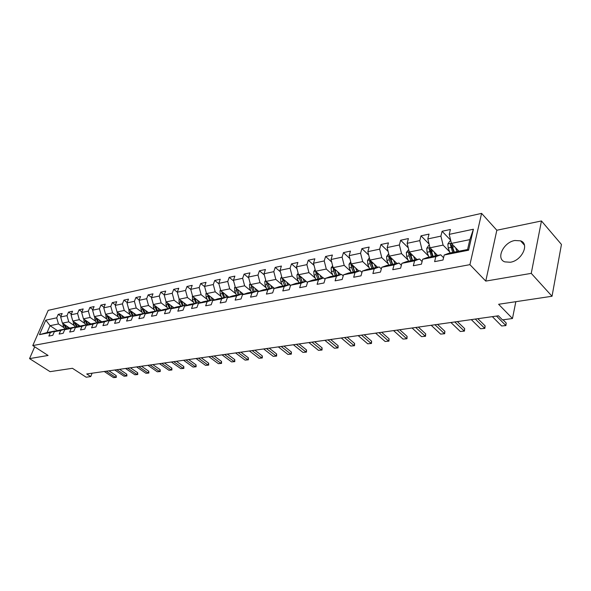 <?xml version="1.0" encoding="UTF-8"?>
<svg xmlns="http://www.w3.org/2000/svg" width="591" height="591" viewBox="0 0 591 591"><rect width="100%" height="100%" fill="white"/><g stroke="black" fill="none" stroke-linecap="round" stroke-linejoin="round"><path stroke-width="0.89" d="M510.343 262.249C521.838 260.683 529.846 243.773 520.575 240.84L514.835 240.5C503.436 242.266 495.598 258.858 504.84 261.879L510.343 262.249M481.591 213.381L48.196 310.356L32.778 345.565L469.919 264.65L481.591 213.381L496.832 230.246L485.765 281.094L531.25 273.367L541.459 220.96L496.832 230.246M541.459 220.96L561.45 244.452L552.031 296.254L498.612 304.276L512.471 318.512L515.84 301.691M34.699 346.814L29.55 358.611L50.065 371.658L72.434 368.296L86.16 377.213L90.741 376.578L92.1 373.202M531.25 273.367L552.031 296.254M57.563 330.709L50.065 325.678L47.081 332.556L55.48 330.901L50.398 332.504L48.861 336.057L52.784 335.304L54.32 331.728L60.681 330.48L59.144 334.07L63.171 333.294L64.707 329.689L71.223 328.404L69.686 332.039L73.809 331.248L75.345 327.591L82.023 326.276L80.494 329.955L84.72 329.143L86.256 325.442L93.105 324.097L91.575 327.82L95.912 326.978L97.441 323.24L104.474 321.859L102.937 325.626L107.392 324.769L108.921 320.987L116.131 319.568L114.602 323.373L119.175 322.494L120.704 318.667L128.107 317.212L126.577 321.068L131.268 320.159L132.79 316.288L140.399 314.789L138.878 318.697L143.694 317.766L145.209 313.843L153.017 312.307L151.503 316.259L156.452 315.306L157.967 311.331L165.99 309.75L164.483 313.755L169.573 312.772L171.08 308.753L179.332 307.128L177.825 311.184L183.055 310.172L184.555 306.101L193.043 304.431L191.543 308.532L196.921 307.497L198.421 303.375L207.145 301.654L205.661 305.813L211.194 304.742L212.679 300.568L221.662 298.802L220.184 303.006L225.888 301.912L227.358 297.679L236.607 295.855L235.144 300.125L241.01 298.994L242.473 294.702L252.002 292.826L250.547 297.155L256.597 295.988L258.045 291.636L267.863 289.708L266.423 294.089L272.658 292.885L274.098 288.482L284.219 286.487L282.793 290.935L289.228 289.693L290.646 285.224L301.092 283.17L299.681 287.677L306.315 286.391L307.719 281.863L318.497 279.742L317.101 284.315L323.957 282.993L325.338 278.398L336.464 276.204L335.097 280.843L342.174 279.477L343.534 274.815L355.028 272.554L353.684 277.253L360.998 275.842L362.335 271.114L374.214 268.779L372.891 273.552L380.456 272.089L381.771 267.295L394.057 264.871L392.764 269.718L400.587 268.211L401.873 263.335L414.587 260.83L413.323 265.751L421.42 264.192L422.676 259.242L435.84 256.649L434.607 261.643L442.999 260.025L444.218 255.002L468.582 250.207L473.413 229.219L469.86 239.628L451.428 243.403L458.941 251.219M50.398 332.504L39.464 334.654L45.795 320.152L56.729 317.832L58.236 314.338L60.991 316.215M473.413 229.219L449.219 234.361L450.401 229.478L442.098 231.273L440.901 236.134L427.818 238.912L429.036 234.095L421.014 235.831L419.787 240.626L407.147 243.315L408.396 238.565L400.646 240.242L399.383 244.962L387.164 247.563L388.442 242.886L380.944 244.504L379.658 249.158L367.838 251.67L369.146 247.06L361.891 248.626L360.576 253.214L349.141 255.644L350.463 251.101L343.445 252.623L342.108 257.144L331.034 259.501L332.378 255.017L325.575 256.487L324.223 260.949L313.489 263.224L314.863 258.806L308.266 260.232L306.892 264.628L296.49 266.844L297.879 262.478L291.489 263.867L290.092 268.203L280.008 270.346L281.412 266.046L275.214 267.383L273.803 271.668L264.022 273.751L265.44 269.503L259.419 270.804L257.994 275.029L248.501 277.046L249.934 272.857L244.09 274.121L242.65 278.295L233.43 280.252L234.878 276.115L229.197 277.342L227.749 281.464L218.796 283.362L220.251 279.277L214.732 280.474L213.277 284.537L204.575 286.391L206.03 282.358L200.674 283.517L199.204 287.529L190.745 289.331L192.215 285.35L187 286.472L185.53 290.44L177.293 292.19L178.77 288.253L173.702 289.354L172.217 293.269L164.209 294.975L165.694 291.082L160.759 292.153L159.274 296.025L151.473 297.679L152.966 293.838L148.156 294.879L146.664 298.706L139.077 300.317L140.569 296.519L135.886 297.532L134.393 301.314L126.999 302.887L128.498 299.135L123.933 300.125L122.433 303.855L115.23 305.392L116.73 301.683L112.29 302.644L110.783 306.33L103.765 307.83L105.264 304.158L100.935 305.096L99.428 308.746L92.58 310.201L94.087 306.581L89.862 307.497L88.355 311.102L81.676 312.521L83.183 308.938L79.061 309.832L77.554 313.4L71.038 314.789L72.545 311.243L68.519 312.114L67.012 315.638L60.659 316.99L62.166 313.489L58.236 314.338M512.471 318.512L502.483 319.886L498.442 315.786L86.722 373.963L90.741 376.578M54.32 331.728L59.41 330.125L65.778 328.862L66.266 329.194M69.694 328.108L62.395 323.151L68.763 321.844L74.496 325.759M65.778 328.862L60.681 330.48M60.659 316.99L62.395 323.151M67.012 315.638L68.763 321.844M64.707 329.689L69.812 328.071L76.335 326.779L76.83 327.119M80.154 326.062L72.789 321.024L79.312 319.687L85.089 323.661M76.335 326.779L71.223 328.404M71.038 314.789L72.789 321.024M77.554 313.4L79.312 319.687M75.345 327.591L80.465 325.966L87.158 324.644L87.667 324.998M90.866 323.971L83.442 318.837L90.135 317.463L95.941 321.511M87.158 324.644L82.023 326.276M81.676 312.521L83.442 318.837M88.355 311.102L90.135 317.463M86.256 325.442L91.391 323.809L98.246 322.45L98.771 322.819M101.844 321.836L94.368 316.599L101.224 315.195L107.067 319.31M98.246 322.45L93.105 324.097M92.58 310.201L94.368 316.599M99.428 308.746L101.224 315.195M97.441 323.24L102.59 321.593L109.623 320.204L110.162 320.588M113.103 319.642L105.56 314.301L112.593 312.861L118.473 317.049M109.623 320.204L104.474 321.859M103.765 307.83L105.56 314.301M110.783 306.33L112.593 312.861M108.921 320.987L114.078 319.325L121.295 317.899L121.849 318.298M124.649 317.389L117.048 311.952L124.265 310.467L130.175 314.737M121.295 317.899L116.131 319.568M115.23 305.392L117.048 311.952M122.433 303.855L124.265 310.467M120.704 318.667L125.868 316.998L133.278 315.535L133.847 315.949M136.499 315.084L128.831 309.536L136.233 308.014L142.187 312.358M133.278 315.535L128.107 317.212M126.999 302.887L128.831 309.536M134.393 301.314L136.233 308.014M132.79 316.288L137.969 314.604L145.578 313.104L146.162 313.533M148.651 312.72L140.924 307.054L148.526 305.495L154.51 309.92M145.578 313.104L140.399 314.789M139.077 300.317L140.924 307.054M146.664 298.706L148.526 305.495M145.209 313.843L150.395 312.151L158.211 310.607L158.809 311.058M161.136 310.297L153.342 304.513L161.144 302.91L167.172 307.416M158.211 310.607L153.017 312.307M151.473 297.679L153.342 304.513M159.274 296.025L161.144 302.91M157.967 311.331L163.16 309.632L171.183 308.044L171.804 308.517M173.953 307.808L166.093 301.898L174.116 300.25L180.174 304.845M171.183 308.044L165.99 309.75M164.209 294.975L166.093 301.898M172.217 293.269L174.116 300.25M171.08 308.753L176.273 307.047L184.525 305.414L185.16 305.902M187.118 305.252L179.191 299.209L187.436 297.517L193.53 302.208M184.525 305.414L179.332 307.128M177.293 292.19L179.191 299.209M185.53 290.44L187.436 297.517M184.555 306.101L189.755 304.38L198.236 302.703L198.894 303.213M200.652 302.629L192.659 296.446L201.132 294.71L207.264 299.497M198.236 302.703L193.043 304.431M190.745 289.331L192.659 296.446M199.204 287.529L201.132 294.71M198.421 303.375L203.614 301.646L212.339 299.918L213.019 300.45M214.563 299.933L206.503 293.609L215.22 291.821L221.389 296.704M212.339 299.918L207.145 301.654M204.575 286.391L206.503 293.609M213.277 284.537L215.22 291.821M212.679 300.568L217.872 298.824L226.855 297.051L227.557 297.613M228.88 297.17L220.746 290.691L229.714 288.851L235.92 293.838M226.855 297.051L221.662 298.802M218.796 283.362L220.746 290.691M227.749 281.464L229.714 288.851M227.358 297.679L232.551 295.928L241.793 294.104L242.524 294.687M243.603 294.318L235.403 287.684L244.637 285.793L250.872 290.89M241.793 294.104L236.607 295.855M233.43 280.252L235.403 287.684M242.65 278.295L244.637 285.793M242.473 294.702L247.659 292.944L257.181 291.06L258.016 291.747M258.762 291.393L250.488 284.596L259.996 282.646L266.26 287.854M257.181 291.06L252.002 292.826M248.501 277.046L250.488 284.596M257.994 275.029L259.996 282.646M258.045 291.636L263.224 289.871L273.035 287.935L274.01 288.748M274.372 288.386L266.031 281.412L275.82 279.403L282.121 284.729M273.035 287.935L267.863 289.708M264.022 273.751L266.031 281.412M273.803 271.668L275.82 279.403M274.098 288.482L279.262 286.701L289.376 284.707L290.506 285.667M290.587 285.409L282.04 278.125L292.131 276.056L298.462 281.508M289.376 284.707L284.219 286.487M280.008 270.346L282.04 278.125M290.092 268.203L292.131 276.056M290.646 285.224L295.796 283.436L306.227 281.375L307.519 282.498M301.092 283.17L306.227 281.375L298.536 274.749L308.945 272.614L315.313 278.191M296.49 266.844L298.536 274.749M306.892 264.628L308.945 272.614M307.719 281.863L312.846 280.068L323.609 277.947L325.087 279.248M323.211 278.021L315.557 271.254L326.298 269.053L332.689 274.778M323.609 277.947L318.497 279.742M313.489 263.224L315.557 271.254M324.223 260.949L326.298 269.053M325.338 278.398L330.443 276.595L341.554 274.401L343.216 275.901M340.763 274.556L333.117 267.657L344.198 265.381L350.626 271.254M341.554 274.401L336.464 276.204M331.034 259.501L333.117 267.657M342.108 257.144L344.198 265.381M343.534 274.815L348.616 273.005L360.089 270.737L361.958 272.458M358.885 270.981L351.239 263.941L362.689 261.591L369.139 267.62M360.089 270.737L355.028 272.554M349.141 255.644L351.239 263.941M360.576 253.214L362.689 261.591M362.335 271.114L367.38 269.297L379.245 266.955L381.321 268.92M377.59 267.28L369.966 260.106L381.793 257.676L388.272 263.867M379.245 266.955L374.214 268.779M367.838 251.67L369.966 260.106M379.658 249.158L381.793 257.676M381.771 267.295L386.78 265.47L399.043 263.047L401.355 265.278M396.916 263.468L389.306 256.139L401.54 253.628L408.041 259.988M399.043 263.047L394.057 264.871M387.164 247.563L389.306 256.139M399.383 244.962L401.54 253.628M401.873 263.335L406.837 261.503L419.529 258.998L422.092 261.54M416.891 259.523L409.312 252.039L421.959 249.446L428.49 255.984M419.529 258.998L414.587 260.83M407.147 243.315L409.312 252.039M419.787 240.626L421.959 249.446M422.676 259.242L427.596 257.41L440.731 254.81L443.568 257.698M437.554 255.438L430.004 247.799L443.102 245.11L449.648 251.847M440.731 254.81L435.84 256.649M427.818 238.912L430.004 247.799M440.901 236.134L443.102 245.11M444.218 255.002L449.086 253.162L467.577 249.513L468.582 250.207M449.219 234.361L451.428 243.403M485.765 281.094L469.919 264.65M29.55 358.611L48.078 355.464L32.778 345.565M467.577 249.513L469.86 239.628M55.48 330.901L55.953 331.211M64.16 327.806L58.465 323.957L50.065 325.678L45.795 320.152M47.081 332.556L39.464 334.654M56.729 317.832L58.465 323.957M442.098 231.273L450.637 240.175M421.014 235.831L429.073 244.017M400.646 240.242L408.255 247.784M380.944 244.504L388.139 251.463M361.891 248.626L368.695 255.061M343.445 252.623L349.879 258.577M325.575 256.487L331.677 262.012M308.266 260.232L314.043 265.359M291.489 263.867L296.955 268.632M275.214 267.383L280.393 271.823M259.419 270.804L264.332 274.933M244.09 274.121L248.745 277.969M229.197 277.342L233.615 280.932M214.732 280.474L218.921 283.828M200.674 283.517L204.641 286.65M187 286.472L190.76 289.398M173.702 289.354L177.315 292.131M160.759 292.153L164.268 294.813M148.156 294.879L151.569 297.428M135.886 297.532L139.21 299.984M123.933 300.125L127.161 302.474M112.29 302.644L115.43 304.904M100.935 305.096L103.986 307.276M89.862 307.497L92.839 309.588M79.061 309.832L81.957 311.849M68.519 312.114L71.348 314.057M496.484 316.059L505.741 325.427L506.221 323.033L505.918 325.589L501.626 325.973L492.355 316.643M503.044 319.812L506.221 323.033M501.626 325.973L505.918 325.589M450.807 240.855L449.884 241.047L447.867 243.994L448.207 247.961L450.061 252.97M455.55 247.695L456.991 251.603M457.604 249.83L458.165 251.367M451.502 243.477L450.357 244.571L452.684 252.453M453.866 252.217L451.598 245.863L450.357 244.571M454.346 252.121L452.492 247.097L452.004 244.002M475.29 319.051L484.613 328.234L485.115 325.885L484.842 328.389L480.623 328.766L471.293 319.62M477.838 318.697L485.115 325.885M480.623 328.766L484.842 328.389M454.782 321.955L464.157 330.96L464.674 328.64L464.43 331.108L460.3 331.47L450.918 322.501M457.36 321.585L464.674 328.64M460.3 331.47L464.43 331.108M429.391 245.295L428.741 245.428L426.746 248.323L427.071 252.224L428.926 257.144M434.208 252.054L435.619 255.822M436.269 254.137L436.808 255.585M430.056 247.843L429.14 248.907L431.46 256.642M432.649 256.405L430.396 250.17L429.14 248.907M433.07 256.324L430.75 248.575M408.699 249.579L406.342 252.512L406.652 256.346L408.499 261.178M413.582 256.25L414.971 259.9M415.65 258.289L416.167 259.663M409.371 252.098L408.64 253.088L409.105 255.851L410.944 260.697M412.149 260.461L409.903 254.329L408.64 253.088M412.503 260.387L410.191 252.904M434.932 324.755L444.351 333.59L444.883 331.307L444.668 333.73L440.613 334.092L431.186 325.286M437.532 324.393L444.883 331.307M440.613 334.092L444.668 333.73M415.702 327.473L425.165 336.146L425.705 333.893L425.52 336.279L421.538 336.626L412.075 327.99M418.325 327.104L425.705 333.893M421.538 336.626L425.52 336.279M397.071 330.11L406.564 338.621L407.118 336.405L406.948 338.746L403.047 339.086L393.554 330.605M399.708 329.734L407.118 336.405M403.047 339.086L406.948 338.746M388.708 253.724L386.603 256.56L386.906 260.335L388.738 265.078M393.636 260.306L395.002 263.845M395.711 262.308L396.214 263.608M389.403 256.228L388.819 257.137L389.277 259.855L391.109 264.613M392.328 264.376L390.082 258.348L388.819 257.137M392.616 264.317L390.319 257.107M369.375 257.779L367.513 260.476L367.794 264.192L369.626 268.853M374.347 264.229L375.684 267.657M376.423 266.186L376.903 267.42M370.099 260.232L369.648 261.052L370.092 263.726L371.924 268.403M373.143 268.159L370.912 262.241L369.648 261.052M373.379 268.115L371.096 261.17M350.707 261.843L349.03 264.266L349.303 267.922L351.12 272.51M355.671 268.019L356.994 271.35M357.754 269.939L358.22 271.106M351.438 264.118L351.084 264.842L351.519 267.472L353.344 272.074M354.578 271.83L352.354 266.009L351.084 264.842M354.755 271.794L352.487 265.086M332.637 265.773L331.123 267.937L331.388 271.542L333.206 276.049M337.587 271.69L338.887 274.926M339.67 273.574L340.12 274.682M333.368 267.886L333.538 271.106L335.356 275.628M336.589 275.384L334.38 269.659L333.11 268.513M336.722 275.354L334.469 268.883M315.121 269.57L313.777 271.498L314.028 275.044L315.838 279.477M320.063 275.243L321.341 278.391M322.154 277.083L322.583 278.147M315.882 271.542L316.111 274.623L317.921 279.07M319.162 278.826L316.961 273.197L315.69 272.074M319.243 278.804L317.02 272.547M298.152 273.241L296.955 274.948L297.199 278.442L298.994 282.808M303.08 278.679L304.335 281.752M305.163 280.489L305.584 281.508M298.935 275.088L299.223 278.029L301.018 282.402M302.267 282.158L300.073 276.625L298.81 275.524M302.304 282.151L300.095 276.093M281.693 276.795L280.644 278.295L280.873 281.737L282.661 286.029M286.605 282.018L287.847 285.01M288.689 283.791L289.095 284.759M282.513 278.531L282.838 281.338L284.626 285.645M284.005 280.895L282.432 278.863M285.867 285.394L283.687 279.536M265.721 280.245L264.812 281.538L265.034 284.928L266.814 289.162M270.619 285.254L271.845 288.172M272.702 286.997L273.131 288.009M266.585 281.877L266.94 284.544L268.72 288.785M269.924 288.548L267.767 282.867M267.908 283.599L266.534 282.114M250.222 283.584L249.446 284.692L249.653 288.039L251.426 292.198M255.105 288.386L256.309 291.237M257.188 290.1L257.809 291.577M251.131 285.121L251.507 287.662L253.273 291.836M254.448 291.607L252.313 286.096M235.174 286.82L234.516 287.758L234.723 291.053L236.481 295.153M240.035 291.437L241.224 294.215M242.111 293.114L242.753 294.606M237.316 289.28L236.127 288.319L236.518 290.691L238.276 294.798M239.414 294.569L237.301 289.228M220.554 289.959L220.007 290.728L220.207 293.978L221.957 298.019M225.393 294.392L226.567 297.11M227.469 296.047L228.067 297.436M221.566 291.341L223.701 297.672M224.809 297.458L222.726 292.264M206.348 293.003L205.912 293.624L206.096 296.83L207.84 300.812M211.164 297.266L212.324 299.925M213.233 298.891L213.802 300.191M207.404 294.318L209.539 300.472M210.61 300.258L208.549 295.219M192.533 295.965L192.378 299.6L194.114 303.523M197.328 300.058L198.62 302.998M199.389 301.654L199.928 302.873M193.641 297.207L195.761 303.19M196.81 302.984L194.771 298.086M179.095 298.839L179.036 302.289L180.757 306.16M183.867 302.769L185.242 305.872M185.929 304.343L186.431 305.481M180.255 300.021L182.36 305.843M183.38 305.636L181.371 300.871M166.019 301.632L166.049 304.912L167.755 308.724M170.769 305.414L172.107 308.413M172.823 306.958L173.296 308.022M167.231 302.747L169.321 308.413M170.311 308.221L168.324 303.575M153.298 304.365L153.401 307.46L155.101 311.221M158.019 307.985L159.326 310.888M160.065 309.507L160.516 310.497M154.547 305.407L156.622 310.925M157.59 310.733L155.632 306.212M140.909 307.01L141.086 309.95L142.778 313.658M145.6 310.482L146.878 313.296M147.647 311.982L148.068 312.912M142.195 307.992L144.263 313.363M145.201 313.178L143.266 308.775M128.89 309.573L129.097 312.373L130.774 316.03M133.507 312.92L134.755 315.653M135.546 314.397L135.945 315.269M130.168 310.504L132.214 315.742M133.13 315.564L131.224 311.272M117.181 312.041L117.402 314.73L119.072 318.342M121.724 315.298L122.943 317.943M123.748 316.746L124.125 317.559M118.444 312.949L120.483 318.061M121.421 317.988L119.493 313.695M379.008 332.659L388.523 341.022L389.092 338.835L388.944 341.14L385.11 341.472L375.595 333.139M381.66 332.282L389.092 338.835M385.11 341.472L388.944 341.14M361.485 335.134L371.015 343.349L371.599 341.192L371.473 343.46L367.713 343.792L358.176 335.607M364.152 334.757L371.599 341.192M367.713 343.792L371.473 343.46M344.479 337.542L354.024 345.609L354.615 343.482L354.511 345.713L350.81 346.038L341.266 337.993M347.161 337.158L354.615 343.482M350.81 346.038L354.511 345.713M327.968 339.869L337.52 347.811L338.118 345.705L338.037 347.907L334.403 348.225L324.843 340.313M330.657 339.493L338.118 345.705M334.403 348.225L338.037 347.907M311.93 342.137L321.489 349.938L322.095 347.87L322.029 350.035L318.46 350.345L308.901 342.566M314.634 341.761L322.095 347.87M318.46 350.345L322.029 350.035M296.35 344.339L305.909 352.014L306.522 349.968L306.47 352.103L302.961 352.406L293.402 344.76M299.053 343.955L306.522 349.968M302.961 352.406L306.47 352.103M281.198 346.481L290.757 354.031L291.378 352.007L291.348 354.112L287.891 354.415L278.331 346.887M283.916 346.097L291.378 352.007M287.891 354.415L291.348 354.112M266.467 348.564L276.019 355.989L276.647 353.994L276.625 356.07L273.234 356.366L263.682 348.956M269.186 348.18L276.647 353.994M273.234 356.366L276.625 356.07M252.135 350.589L261.68 357.902L262.315 355.93L262.308 357.969L258.969 358.264L249.424 350.973M254.861 350.204L262.315 355.93M258.969 358.264L262.308 357.969M238.188 352.561L247.718 359.756L248.36 357.814L248.368 359.823L245.08 360.111L235.55 352.93M240.914 352.177L248.36 357.814M245.08 360.111L248.368 359.823M224.61 354.474L234.125 361.566L234.767 359.646L234.79 361.626L231.554 361.906L222.039 354.844M227.336 354.09L234.767 359.646M231.554 361.906L234.79 361.626M211.386 356.343L220.886 363.332L221.529 361.433L221.566 363.384L218.375 363.664L208.882 356.698M214.112 355.959L221.529 361.433M218.375 363.664L221.566 363.384M198.502 358.168L207.98 365.046L208.63 363.17L208.675 365.098L205.535 365.371L196.057 358.508M201.228 357.784L208.63 363.17M205.535 365.371L208.675 365.098M185.943 359.941L195.399 366.723L196.057 364.869L196.109 366.767L193.021 367.041L183.565 360.274M188.669 359.557L196.057 364.869M193.021 367.041L196.109 366.767M173.702 361.67L183.136 368.356L183.794 366.516L183.86 368.4L180.809 368.658L171.383 362.002M176.421 361.286L183.794 366.516M180.809 368.658L183.86 368.4M161.764 363.354L171.176 369.944L171.833 368.134L171.907 369.988L168.908 370.247L159.504 363.679M164.483 362.977L171.833 368.134M168.908 370.247L171.907 369.988M150.121 365.002L159.496 371.495L160.161 369.707L160.25 371.54L157.287 371.791L147.913 365.312M152.833 364.617L160.161 369.707M157.287 371.791L160.25 371.54M138.752 366.612L148.105 373.01L148.769 371.244L148.866 373.047L145.947 373.298L136.602 366.915M141.463 366.228L148.769 371.244M145.947 373.298L148.866 373.047M127.663 368.178L136.986 374.495L137.651 372.744L137.755 374.524L134.874 374.775L125.558 368.474M130.367 367.794L137.651 372.744M134.874 374.775L137.755 374.524M116.833 369.707L126.127 375.935L126.792 374.206L126.902 375.965L124.066 376.216L114.78 369.996M119.53 369.323L126.792 374.206M124.066 376.216L126.902 375.965M105.767 314.449L106.003 317.027L107.665 320.595M110.236 317.611L111.426 320.182M112.253 319.037L112.608 319.797M107.023 315.335L109.04 320.322M110.081 320.529L108.05 316.067M94.641 316.791L94.892 319.273L96.54 322.789M99.029 319.864L100.197 322.361M101.046 321.275L101.379 321.984M95.882 317.663L97.877 322.523M98.919 322.767L96.894 318.372M83.789 319.074L84.048 321.46L85.688 324.932M88.103 322.065L89.248 324.489M90.113 323.454L90.423 324.112M85.015 319.923L86.995 324.673M88 324.887L86.02 320.618M73.195 321.297L73.469 323.595L75.094 327.022M77.443 324.208L78.559 326.572M79.438 325.575L79.733 326.195M74.414 322.132L76.394 326.823M77.34 326.956L75.404 322.812M106.254 371.2L115.511 377.353L116.183 375.64L116.301 377.376L113.502 377.619L104.245 371.488M108.943 370.823L116.183 375.64M113.502 377.619L116.301 377.376M62.86 323.469L63.148 325.678L64.759 329.069M67.042 326.298L68.135 328.603M69.029 327.65L69.302 328.227M64.064 324.282L66.148 329.113M66.946 328.98L65.04 324.947M451.376 243.211L447.919 243.92M450.83 247.43L448.207 247.961M454.568 246.676L452.492 247.097M429.96 247.607L426.798 248.257M429.605 251.714L427.071 252.224M433.166 250.998L431.216 251.389M409.267 251.847L406.386 252.438M409.105 255.851L406.652 256.346M412.488 255.172L410.656 255.541M389.262 255.955L386.654 256.487M389.277 259.855L386.906 260.335M392.49 259.205L390.777 259.552M369.922 259.922L367.558 260.409M370.092 263.726L367.794 264.192M373.157 263.106L371.547 263.431M351.194 263.763L349.074 264.199M351.519 267.472L349.303 267.922M354.437 266.888L352.93 267.191M333.073 267.479L331.174 267.871M333.538 271.106L331.388 271.542M336.316 270.545L334.905 270.833M315.513 271.084L313.821 271.432M316.111 274.623L314.028 275.044M318.756 274.091L317.433 274.357M298.492 274.579L297.007 274.881M299.223 278.029L297.199 278.442M301.742 277.526L300.501 277.77M281.996 277.962L280.688 278.228M282.838 281.338L280.873 281.737M285.239 280.851L284.079 281.087M265.987 281.242L264.857 281.479M266.94 284.544L265.034 284.928M269.23 284.086L268.144 284.301M250.451 284.434L249.483 284.633M251.507 287.662L249.653 288.039M253.687 287.226L252.675 287.425M252.342 286.273L251.109 285.261M235.358 287.529L234.561 287.691M236.518 290.691L234.723 291.053M238.594 290.27L237.656 290.462M220.709 290.536L220.051 290.669M221.95 293.631L220.207 293.978M223.93 293.225L223.058 293.402M206.466 293.454L205.956 293.564M207.796 296.483L206.096 296.83M209.687 296.106L208.874 296.268M192.622 296.298L192.238 296.372M194.033 299.26L192.378 299.6M195.828 298.898L195.074 299.053M180.639 301.964L179.036 302.289M182.353 301.617L181.659 301.757M167.608 304.594L166.049 304.912M169.248 304.269L168.598 304.395M154.923 307.157L153.401 307.46M156.482 306.84L155.891 306.965M142.571 309.647L141.086 309.95M144.056 309.352L143.51 309.462M130.537 312.078L129.097 312.373M131.948 311.797L131.453 311.893M118.813 314.449L117.402 314.73M120.158 314.176L119.7 314.264M107.377 316.754L106.003 317.027M108.663 316.495L108.249 316.577M96.23 319.007L94.892 319.273M97.449 318.756L97.079 318.83M85.355 321.201L84.048 321.46M74.747 323.343L73.469 323.595M64.389 325.427L63.148 325.678M524.453 245.199L520.575 240.84"/></g></svg>
